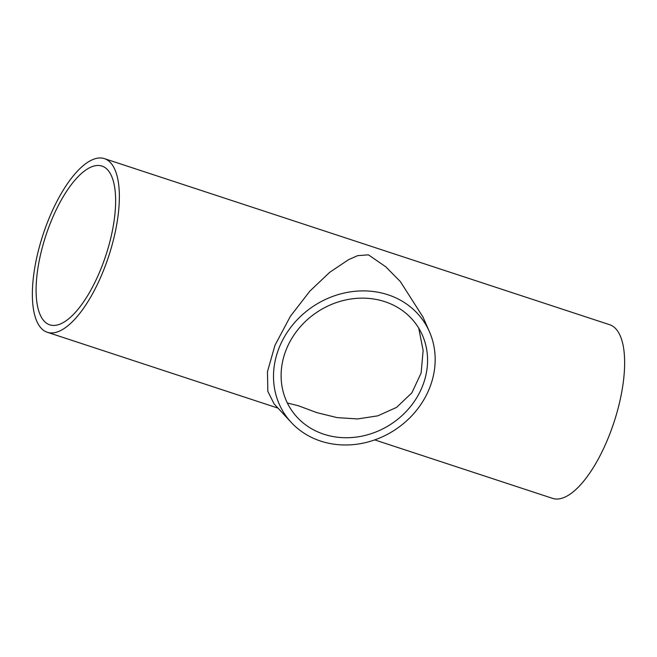 <?xml version="1.0" encoding="UTF-8"?>
<svg xmlns="http://www.w3.org/2000/svg" width="657" height="657" viewBox="0 0 657 657"><rect width="100%" height="100%" fill="white"/><g stroke="black" fill="none" stroke-linecap="round" stroke-linejoin="round"><path stroke-width="0.99" d="M418.731 328.13L423.133 350.501L421.129 373.02L411.865 392.845L396.573 407.389L377.8 415.848L357.622 418.936L337.156 417.622L316.896 412.653L298.582 405.821L287.914 403.127M42.212 318.612A83.562 31.593 -71.8 0 0 49.768 324.837A83.562 31.593 -71.8 0 0 101.745 266.791A83.562 31.593 -71.8 0 0 109.514 172.29A83.562 31.593 -71.8 0 0 101.958 166.065A83.562 31.593 -71.8 0 0 49.981 224.111A83.562 31.593 -71.8 0 0 42.212 318.612M384.83 301.662A75.711 67.104 -33.2 0 1 422.394 335.169A75.711 67.104 -33.2 0 1 404.786 412.933A75.711 67.104 -33.2 0 1 323.852 434.22A75.711 67.104 -33.2 0 1 297.12 417.244A75.711 67.104 -33.2 0 1 296.627 331.3A75.711 67.104 -33.2 0 1 384.83 301.662M374.72 439.903L552.594 498.376A91.397 34.558 -71.8 0 0 609.45 434.893A91.397 34.558 -71.8 0 0 617.941 331.53A91.397 34.558 -71.8 0 0 609.68 324.722L104.406 158.624A91.397 34.558 -71.8 0 0 47.55 222.107A91.397 34.558 -71.8 0 0 39.059 325.47A91.397 34.558 -71.8 0 0 47.32 332.278A91.397 34.558 -71.8 0 0 104.176 268.795A91.397 34.558 -71.8 0 0 112.667 165.433A91.397 34.558 -71.8 0 0 104.406 158.624M320.69 441.102A83.562 74.069 -33.2 0 1 291.182 422.361A83.562 74.069 -33.2 0 1 290.64 327.49A83.562 74.069 -33.2 0 1 387.991 294.779A83.562 74.069 -33.2 0 1 429.456 331.769A83.562 74.069 -33.2 0 1 410.017 417.606A83.562 74.069 -33.2 0 1 320.69 441.102M291.182 422.361L274.092 403.883L267.851 391.408L267.448 371.747L274.979 345.27L290.386 316.313L309.858 291.125L329.732 272.294L348.522 259.696L357.638 255.655L368.421 254.834L385.758 266.791L400.359 281.582L422.993 317.052L429.456 331.769M278.001 408.112L47.32 332.278"/></g></svg>
